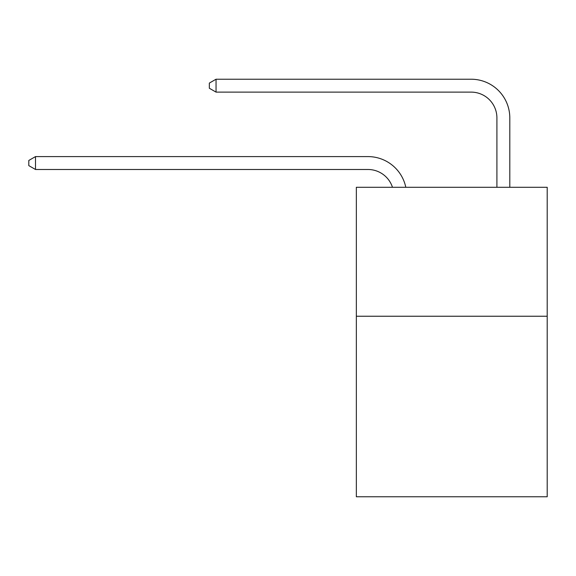 <?xml version="1.0" encoding="UTF-8"?>
<svg xmlns="http://www.w3.org/2000/svg" width="576" height="576" viewBox="0 0 576 576"><rect width="100%" height="100%" fill="white"/><g stroke="black" fill="none" stroke-linecap="round" stroke-linejoin="round"><path stroke-width="0.86" d="M547.2 316.238L547.2 496.778L356.35 496.778L356.35 187.286L547.2 187.286L547.2 316.238L356.35 316.238M367.949 156.593L35.503 156.593L367.949 156.593A38.686 38.686 173.7 0 1 405.806 187.286M496.908 187.286L496.908 117.907A25.79 25.79 19.4 0 0 471.118 92.117L216.043 92.117L209.34 88.25L209.34 83.088L216.043 79.222L471.118 79.222A38.686 38.686 22.5 0 1 509.803 117.907L509.803 187.286M496.908 117.907A25.79 25.79 -157.5 0 0 471.118 92.117A25.79 25.79 -157.5 0 1 496.908 117.907A25.79 25.79 -157.5 0 0 471.118 92.117A25.79 25.79 -157.5 0 1 496.908 117.907A25.79 25.79 -157.5 0 0 471.118 92.117A25.79 25.79 -157.5 0 1 496.908 117.907A25.79 25.79 -157.5 0 0 471.118 92.117A25.79 25.79 -157.5 0 1 496.908 117.907A25.79 25.79 -157.5 0 0 471.118 92.117A25.79 25.79 -157.5 0 1 496.908 117.907A25.79 25.79 -157.5 0 0 471.118 92.117A25.79 25.79 -157.5 0 1 496.908 117.907A25.79 25.79 -157.5 0 0 471.118 92.117A25.79 25.79 -157.5 0 1 496.908 117.907A25.79 25.79 -157.5 0 0 471.118 92.117A25.79 25.79 -157.5 0 1 496.908 117.907A25.79 25.79 -157.5 0 0 471.118 92.117A25.79 25.79 -157.5 0 1 496.908 117.907A25.79 25.79 -157.5 0 0 471.118 92.117A25.79 25.79 -157.5 0 1 496.908 117.907A25.79 25.79 -157.5 0 0 471.118 92.117A25.79 25.79 -157.5 0 1 496.908 117.907A25.79 25.79 -157.5 0 0 471.118 92.117A25.79 25.79 -157.5 0 1 496.908 117.907A25.79 25.79 -157.5 0 0 471.118 92.117A25.79 25.79 -157.5 0 1 496.908 117.907A25.79 25.79 -157.5 0 0 471.118 92.117A25.79 25.79 -157.5 0 1 496.908 117.907A25.79 25.79 -157.5 0 0 471.118 92.117A25.79 25.79 -157.5 0 1 496.908 117.907A25.79 25.79 -157.5 0 0 471.118 92.117A25.79 25.79 -157.5 0 1 496.908 117.907A25.79 25.79 -157.5 0 0 471.118 92.117A25.79 25.79 -157.5 0 1 496.908 117.907A25.79 25.79 -157.5 0 0 471.118 92.117A25.79 25.79 -157.5 0 1 496.908 117.907A25.79 25.79 -157.5 0 0 471.118 92.117A25.79 25.79 -157.5 0 1 496.908 117.907A25.79 25.79 -157.5 0 0 471.118 92.117A25.79 25.79 -157.5 0 1 496.908 117.907A25.79 25.79 -157.5 0 0 471.118 92.117A25.79 25.79 -157.5 0 1 496.908 117.907A25.79 25.79 -157.5 0 0 471.118 92.117A25.79 25.79 -157.5 0 1 496.908 117.907A25.79 25.79 -157.5 0 0 471.118 92.117A25.79 25.79 -157.5 0 1 496.908 117.907A25.79 25.79 -157.5 0 0 471.118 92.117A25.79 25.79 -157.5 0 1 496.908 117.907A25.79 25.79 -157.5 0 0 471.118 92.117A25.79 25.79 -157.5 0 1 496.908 117.907A25.79 25.79 -157.5 0 0 471.118 92.117A25.79 25.79 -157.5 0 1 496.908 117.907A25.79 25.79 -157.5 0 0 471.118 92.117A25.79 25.79 -157.5 0 1 496.908 117.907A25.79 25.79 -157.5 0 0 471.118 92.117A25.79 25.79 -157.5 0 1 496.908 117.907A25.79 25.79 -157.5 0 0 471.118 92.117A25.79 25.79 -157.5 0 1 496.908 117.907A25.79 25.79 -157.5 0 0 471.118 92.117A25.79 25.79 -157.5 0 1 496.908 117.907A25.79 25.79 -157.5 0 0 471.118 92.117A25.79 25.79 -157.5 0 1 496.908 117.907A25.79 25.79 -157.5 0 0 471.118 92.117A25.79 25.79 -157.5 0 1 496.908 117.907A25.79 25.79 -157.5 0 0 471.118 92.117A25.79 25.79 -157.5 0 1 496.908 117.907A25.79 25.79 -157.5 0 0 471.118 92.117A25.79 25.79 -157.5 0 1 496.908 117.907A25.79 25.79 -157.5 0 0 471.118 92.117M392.472 187.286A25.79 25.79 -6.3 0 0 367.949 169.488L35.503 169.488L28.8 165.622L28.8 160.466L35.503 156.593L35.503 169.488M216.043 79.222L216.043 92.117"/></g></svg>
